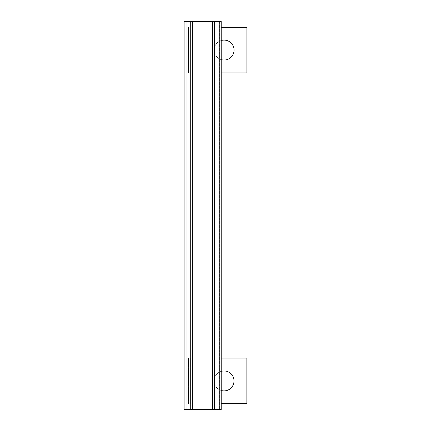 <?xml version="1.0" encoding="UTF-8"?>
<svg xmlns="http://www.w3.org/2000/svg" width="431" height="431" viewBox="0 0 431 431"><rect width="100%" height="100%" fill="white"/><g stroke="black" fill="none" stroke-linecap="round" stroke-linejoin="round"><path stroke-width="0.32" stroke-dasharray="2.15 1.62" d="M186.063 409.45L186.063 21.55L186.063 409.45L186.063 21.55L184.102 21.55L184.102 409.45L221.205 409.45L221.205 21.55L219.244 21.55L219.244 409.45L219.244 21.55L212.623 21.55L212.623 409.45M186.063 21.55L212.623 21.55M185.928 409.45L185.928 21.55L185.928 409.45M219.379 21.55L219.379 409.45L219.379 21.55M190.858 409.45L190.858 21.55L190.858 409.45M214.449 21.55L214.449 409.45L214.449 21.55M192.684 409.45L192.684 21.55M221.205 390.491A9.972 9.972 0 0 1 214.062 380.929A9.972 9.972 0 0 0 229.017 389.565A9.972 9.972 0 0 0 229.017 372.292A9.972 9.972 0 0 0 214.062 380.929A9.972 9.972 0 0 1 221.205 371.366M221.205 358.113L190.631 358.113L246.85 358.113L246.85 403.745L184.102 403.745L184.102 358.113L190.631 358.113L184.102 358.113L184.102 403.745L221.205 403.745M221.157 358.113L190.631 358.113L221.157 358.113L221.157 403.745L188.439 403.745L221.157 403.745L221.157 358.113M188.439 403.745L188.439 358.113L188.439 403.745M221.205 59.618A9.972 9.972 0 0 1 214.11 50.071A9.972 9.972 0 0 0 229.066 58.708A9.972 9.972 0 0 0 229.066 41.435A9.972 9.972 0 0 0 214.11 50.071A9.972 9.972 0 0 1 221.205 40.525M190.674 27.255L246.898 27.255L246.898 72.887L184.15 72.887L184.15 27.255L190.674 27.255L184.15 27.255L184.15 72.887L221.205 72.887L188.482 72.887L221.205 72.887L221.205 27.255L190.674 27.255L221.205 27.255L190.674 27.255L190.674 72.887L190.674 27.255M188.482 72.887L188.482 27.255L188.482 72.887M221.205 27.255L221.205 72.887M190.717 409.45L190.717 21.55M214.59 21.55L214.59 409.45M219.244 409.45L219.244 21.55M190.631 403.745L190.631 358.113L190.631 403.745"/><path stroke-width="0.65" d="M212.623 409.45L184.102 409.45L184.102 21.55L212.623 21.55L212.623 409.45L214.59 409.45L214.59 21.55L212.623 21.55M214.59 409.45L221.205 409.45L221.205 21.55L214.59 21.55M192.684 409.45L192.684 21.55M221.205 371.366A9.972 9.972 0 0 1 234.006 380.929A9.972 9.972 0 0 1 221.205 390.491M221.205 403.745L246.85 403.745L246.85 358.113L221.205 358.113M221.205 40.525A9.972 9.972 0 0 1 234.049 50.071A9.972 9.972 0 0 1 221.205 59.618M221.205 72.887L246.898 72.887L246.898 27.255L221.205 27.255M219.244 409.45L219.244 21.55M186.063 409.45L186.063 21.55M190.717 409.45L190.717 21.55"/></g></svg>
